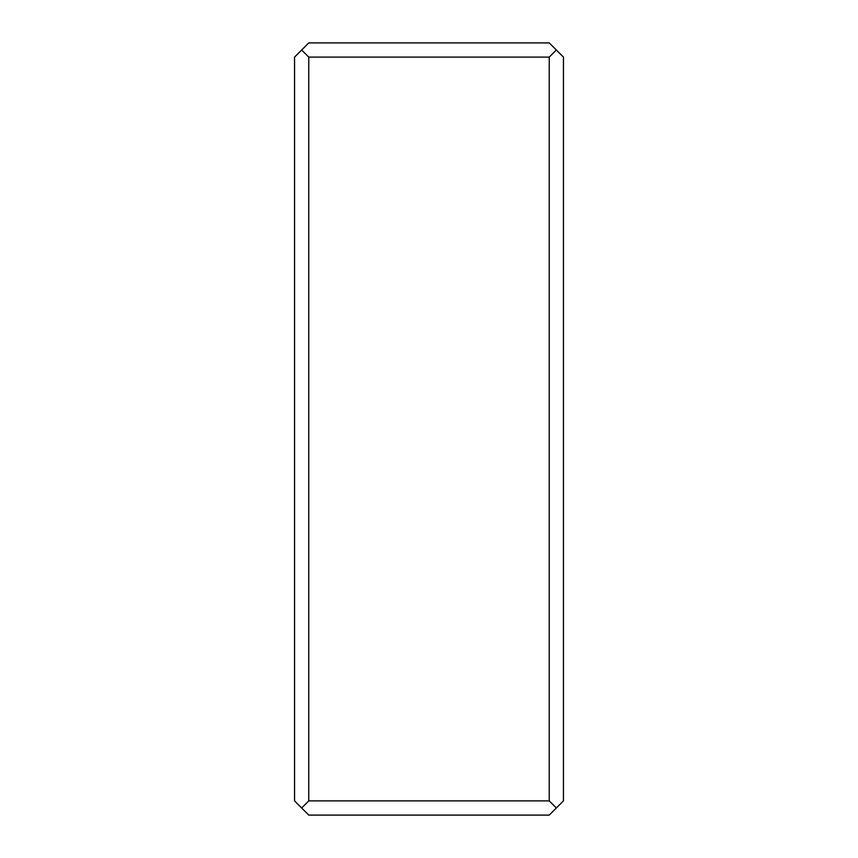 <?xml version="1.0" encoding="UTF-8"?>
<svg xmlns="http://www.w3.org/2000/svg" width="858" height="858" viewBox="0 0 858 858"><rect width="100%" height="100%" fill="white"/><g stroke="black" fill="none" stroke-linecap="round" stroke-linejoin="round"><path stroke-width="1.29" d="M549.249 57.111L556.349 50L549.249 42.9L308.751 42.9L294.551 57.111L294.551 800.889L301.651 808L308.751 800.889L549.249 800.889L549.249 57.111L308.751 57.111L308.751 800.889M301.651 50L308.751 57.111M301.651 808L308.751 815.1L549.249 815.1L556.349 808L549.249 800.889M556.349 808L563.449 800.889L563.449 57.111L556.349 50"/></g></svg>
